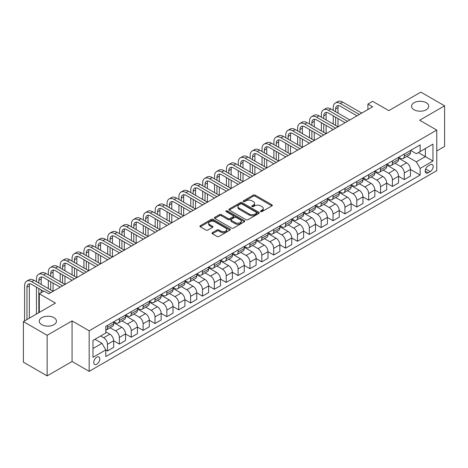 <?xml version="1.0" encoding="UTF-8"?>
<svg xmlns="http://www.w3.org/2000/svg" width="468" height="468" viewBox="0 0 468 468"><rect width="100%" height="100%" fill="white"/><g stroke="black" fill="none" stroke-linecap="round" stroke-linejoin="round"><path stroke-width="0.7" d="M260.711 211.589A0.924 0.532 0 0 0 262.021 211.589L271.926 205.873A1.316 0.76 0 0 0 272.312 205.335A1.316 0.76 0 0 0 271.926 204.797L255.142 195.109A1.316 0.76 0 0 0 253.282 195.109L243.378 200.825A0.924 0.532 0 0 0 243.103 201.205A0.924 0.532 0 0 0 243.378 201.579A0.924 0.532 0 0 0 244.682 201.579L245.963 200.836A4.218 2.434 0 0 1 251.93 200.836L253.328 201.644A4.218 2.434 0 0 1 254.563 203.369A4.218 2.434 0 0 1 253.328 205.089L252.041 205.832A0.924 0.532 0 0 0 251.772 206.207A0.924 0.532 0 0 0 252.041 206.587A0.924 0.532 0 0 0 253.352 206.587L254.633 205.844A4.218 2.434 0 0 1 260.6 205.844L261.998 206.651A4.218 2.434 0 0 1 263.232 208.371A4.218 2.434 0 0 1 261.998 210.097L260.711 210.834A0.924 0.532 0 0 0 260.442 211.214A0.924 0.532 0 0 0 260.711 211.589L260.711 210.834M53.931 317.673A8.594 4.961 0 0 0 44.565 316.596A8.594 4.961 0 0 0 39.259 321.183A8.594 4.961 0 0 0 41.775 324.693A8.594 4.961 0 0 0 51.147 325.769A8.594 4.961 0 0 0 56.452 321.183A8.594 4.961 0 0 0 53.931 317.673M426.225 102.732A8.594 4.961 0 0 0 416.853 101.655A8.594 4.961 0 0 0 411.547 106.242A8.594 4.961 0 0 0 414.069 109.752A8.594 4.961 0 0 0 423.435 110.828A8.594 4.961 0 0 0 428.741 106.242A8.594 4.961 0 0 0 426.225 102.732M96.765 364.227A4.3 2.48 120 0 0 99.573 360.436A4.3 2.48 120 0 0 98.912 356.996A4.3 2.48 120 0 0 96.765 357.207A4.3 2.48 120 0 0 93.957 360.992A4.3 2.48 120 0 0 94.618 364.437A4.3 2.48 120 0 0 96.765 364.227M212.355 232.672A1.316 0.76 0 0 0 211.969 233.21A1.316 0.76 0 0 0 212.355 233.748L217.064 236.469A1.316 0.76 0 0 0 218.925 236.469L229.928 230.116A1.316 0.76 0 0 0 230.314 229.577A1.316 0.76 0 0 0 229.928 229.039L213.145 219.352A1.316 0.76 0 0 0 211.284 219.352L200.281 225.705A1.316 0.76 0 0 0 199.894 226.243A1.316 0.76 0 0 0 200.281 226.781L205.967 230.063A1.316 0.76 0 0 0 207.833 230.063L212.542 227.343A1.316 0.76 0 0 0 212.928 226.804A1.316 0.76 0 0 0 212.542 226.266L209.722 224.64A3.528 2.036 0 0 1 208.687 223.201A3.528 2.036 0 0 1 210.863 221.323A3.528 2.036 0 0 1 214.707 221.762L225.757 228.138A3.528 2.036 0 0 1 226.787 229.577A3.528 2.036 0 0 1 224.611 231.461A3.528 2.036 0 0 1 220.767 231.016L218.925 229.958A1.316 0.76 0 0 0 217.064 229.958L212.355 232.672L212.355 233.748M436.767 150.93L444.6 146.408L444.6 105.832L420.855 92.126L388.803 110.629L372.657 101.31L367.912 104.048L372.657 106.792L48.807 293.764L44.056 291.026L39.306 293.764L39.306 312.408M47.145 335.299L47.145 375.874L72.072 361.483L72.072 320.908L47.145 335.299L23.4 321.592L55.452 303.089L39.306 293.764M72.072 320.908L89.166 330.777L436.767 130.092L436.767 170.668L89.166 371.352L89.166 330.777M444.6 105.832L419.667 120.223L436.767 130.092M246.057 219.732A1.316 0.76 0 0 0 247.917 219.732L258.921 213.379A1.316 0.76 0 0 0 259.307 212.841A1.316 0.76 0 0 0 258.921 212.302L242.137 202.615A1.316 0.76 0 0 0 240.277 202.615L229.273 208.968A1.316 0.76 0 0 0 228.887 209.506A1.316 0.76 0 0 0 229.273 210.044L246.057 219.732M226.43 211.788A0.924 0.532 0 0 1 227.366 211.922L244.407 221.756L233.421 228.097A1.316 0.76 0 0 1 231.561 228.097L214.777 218.41L219.486 215.713L219.486 214.619L214.777 217.333A1.316 0.76 0 0 0 214.391 217.872A1.316 0.76 0 0 0 214.777 218.41L214.777 217.333M219.486 215.713A1.316 0.76 0 0 1 221.352 215.713L221.352 214.619A1.316 0.76 0 0 0 219.486 214.619M221.352 214.619L228.156 218.544A1.316 0.76 0 0 0 230.022 218.544L233.146 216.742A1.316 0.76 0 0 0 233.532 216.204A1.316 0.76 0 0 0 233.146 215.666L226.062 211.577A0.924 0.532 0 0 1 225.787 211.197A0.924 0.532 0 0 1 226.36 210.705A0.924 0.532 0 0 1 227.366 210.822L244.425 220.674A1.316 0.76 0 0 1 244.811 221.212A1.316 0.76 0 0 1 244.425 221.75L244.425 220.674M47.145 375.874L23.4 362.168L23.4 321.592M430.209 164.8L428.121 166.011A4.165 2.404 120 0 0 425.4 169.679A4.165 2.404 120 0 0 426.038 173.014A4.165 2.404 120 0 0 428.121 172.809L430.209 171.604A4.165 2.404 120 0 0 432.929 167.93A4.165 2.404 120 0 0 432.292 164.596A4.165 2.404 120 0 0 430.209 164.8M410.6 150.409L416.344 153.726L420.147 151.533L420.147 144.899L105.786 326.389L105.786 333.023L92.968 340.429L92.968 357.318L105.786 349.912L105.786 356.546L420.147 175.055L420.147 168.421L416.344 161.84L406.903 156.388M420.147 151.533L432.964 144.132L432.964 161.021L420.147 168.421M72.072 361.483L89.166 371.352M367.912 104.048L367.912 109.53M418.339 152.574L425.371 156.634L425.371 148.52L432.964 144.132M416.344 161.84L425.371 156.634L432.964 161.021M92.968 348.543L101.989 343.336L94.963 339.277M105.786 349.97L107.5 350.953L107.5 344.319A5.37 3.1 -120 0 0 103.697 337.744L100.661 335.989M107.5 350.953L113.671 347.391L113.671 340.757A5.37 3.1 -120 0 0 109.875 334.175L105.786 331.818M113.671 340.809L119.369 344.103L119.369 337.469A5.37 3.1 -120 0 0 115.573 330.888L110.115 327.74M119.369 344.103L125.541 340.54L125.541 333.9A5.37 3.1 -120 0 0 121.744 327.325L113.671 322.663M125.541 333.959L131.239 337.247L131.239 330.613A5.37 3.1 -120 0 0 127.442 324.031L121.99 320.884M131.239 337.247L137.416 333.684L137.416 327.05A5.37 3.1 -120 0 0 133.614 320.469L125.541 315.806M137.416 327.103L143.114 330.396L143.114 323.757A5.37 3.1 -120 0 0 139.312 317.181L133.86 314.028M143.114 330.396L149.286 326.828L149.286 320.194A5.37 3.1 -120 0 0 145.484 313.613L137.416 308.956M149.286 320.252L154.984 323.54L154.984 316.906A5.37 3.1 -120 0 0 151.187 310.325L145.729 307.178M154.984 323.54L161.156 319.977L161.156 313.344A5.37 3.1 -120 0 0 157.359 306.762L149.286 302.1M161.156 313.396L166.854 316.684L166.854 310.05A5.37 3.1 -120 0 0 163.057 303.469L157.599 300.321M166.854 316.684L173.025 313.121L173.025 306.487A5.37 3.1 -120 0 0 169.229 299.906L161.156 295.249M173.025 306.54L178.729 309.834L178.729 303.2A5.37 3.1 -120 0 0 174.927 296.618L169.474 293.471M178.729 309.834L184.901 306.271L184.901 299.631A5.37 3.1 -120 0 0 181.098 293.056L173.025 288.393M184.901 299.69L190.599 302.977L190.599 296.343A5.37 3.1 -120 0 0 186.796 289.762L181.344 286.615M190.599 302.977L196.771 299.415L196.771 292.781A5.37 3.1 -120 0 0 192.974 286.2L184.901 281.537M196.771 292.833L202.469 296.127L202.469 289.487A5.37 3.1 -120 0 0 198.672 282.912L193.214 279.759M202.469 296.127L208.64 292.558L208.64 285.925A5.37 3.1 -120 0 0 204.844 279.343L196.771 274.687M208.64 285.983L214.338 289.271L214.338 282.637A5.37 3.1 -120 0 0 210.541 276.056L205.089 272.908M214.338 289.271L220.516 285.708L220.516 279.074A5.37 3.1 -120 0 0 216.713 272.493L208.64 267.831M220.516 279.127L226.214 282.415L226.214 275.781A5.37 3.1 -120 0 0 222.411 269.199L216.959 266.052M226.214 282.415L232.385 278.852L232.385 272.218A5.37 3.1 -120 0 0 228.589 265.637L220.516 260.974M232.385 272.271L238.083 275.564L238.083 268.93A5.37 3.1 -120 0 0 234.287 262.349L228.829 259.196M238.083 275.564L244.255 271.996L244.255 265.362A5.37 3.1 -120 0 0 240.458 258.786L232.385 254.124M244.255 265.42L249.953 268.708L249.953 262.074A5.37 3.1 -120 0 0 246.156 255.493L240.704 252.346M249.953 268.708L256.131 265.145L256.131 258.511A5.37 3.1 -120 0 0 252.328 251.93L244.255 247.268M256.131 258.564L261.828 261.852L261.828 255.218A5.37 3.1 -120 0 0 258.026 248.643L252.574 245.489M261.828 261.852L268 258.289L268 251.655A5.37 3.1 -120 0 0 264.204 245.074L256.131 240.417M268 251.708L273.698 255.001L273.698 248.368A5.37 3.1 -120 0 0 269.901 241.786L264.443 238.639M273.698 255.001L279.87 251.439L279.87 244.799A5.37 3.1 -120 0 0 276.073 238.224L268 233.561M279.87 244.858L285.568 248.145L285.568 241.511A5.37 3.1 -120 0 0 281.771 234.93L276.319 231.783M285.568 248.145L291.745 244.583L291.745 237.949A5.37 3.1 -120 0 0 287.943 231.367L279.87 226.705M291.745 238.001L297.443 241.295L297.443 234.655A5.37 3.1 -120 0 0 293.641 228.08L288.189 224.927M297.443 241.295L303.615 237.726L303.615 231.093A5.37 3.1 -120 0 0 299.818 224.511L291.745 219.855M303.615 231.151L309.313 234.439L309.313 227.805A5.37 3.1 -120 0 0 305.516 221.224L300.058 218.076M309.313 234.439L315.485 230.876L315.485 224.242A5.37 3.1 -120 0 0 311.688 217.661L303.615 212.999M315.485 224.295L321.183 227.583L321.183 220.949A5.37 3.1 -120 0 0 317.386 214.373L311.928 211.22M321.183 227.583L327.36 224.02L327.36 217.386A5.37 3.1 -120 0 0 323.558 210.805L315.485 206.148M327.36 217.439L333.058 220.732L333.058 214.098A5.37 3.1 -120 0 0 329.256 207.517L323.803 204.37M333.058 220.732L339.23 217.17L339.23 210.53A5.37 3.1 -120 0 0 335.427 203.954L327.36 199.292M339.23 210.588L344.928 213.876L344.928 207.242A5.37 3.1 -120 0 0 341.131 200.661L335.673 197.514M344.928 213.876L351.099 210.313L351.099 203.679A5.37 3.1 -120 0 0 347.303 197.098L339.23 192.436M351.099 203.732L356.797 207.026L356.797 200.386A5.37 3.1 -120 0 0 353.001 193.81L347.543 190.657M356.797 207.026L362.969 203.457L362.969 196.823A5.37 3.1 -120 0 0 359.172 190.242L351.099 185.585M362.969 196.882L368.673 200.169L368.673 193.536A5.37 3.1 -120 0 0 364.87 186.954L359.418 183.807M368.673 200.169L374.845 196.607L374.845 189.973A5.37 3.1 -120 0 0 371.042 183.392L362.969 178.729M374.845 190.026L380.542 193.313L380.542 186.679A5.37 3.1 -120 0 0 376.74 180.098L371.288 176.951M380.542 193.313L386.714 189.751L386.714 183.117A5.37 3.1 -120 0 0 382.918 176.535L374.845 171.879M386.714 183.169L392.412 186.463L392.412 179.829A5.37 3.1 -120 0 0 388.615 173.248L383.157 170.1M392.412 186.463L398.584 182.894L398.584 176.261A5.37 3.1 -120 0 0 394.787 169.685L386.714 165.023M398.584 176.319L404.282 179.607L404.282 172.973A5.37 3.1 -120 0 0 400.485 166.392L395.033 163.244M404.282 179.607L410.459 176.044L410.459 169.41A5.37 3.1 -120 0 0 406.657 162.829L398.584 158.166M398.73 157.266L400.485 158.278A5.37 3.1 -120 0 0 403.17 158.541A5.37 3.1 -120 0 0 404.282 156.084L404.282 154.054M386.855 164.116L388.615 165.134A5.37 3.1 -120 0 0 391.301 165.397A5.37 3.1 -120 0 0 392.412 162.94L392.412 160.91M374.985 170.972L376.74 171.984A5.37 3.1 -120 0 0 379.431 172.253A5.37 3.1 -120 0 0 380.542 169.79L380.542 167.76M363.115 177.822L364.87 178.84A5.37 3.1 -120 0 0 367.555 179.104A5.37 3.1 -120 0 0 368.673 176.647L368.673 174.617M351.24 184.679L353.001 185.691A5.37 3.1 -120 0 0 355.686 185.96A5.37 3.1 -120 0 0 356.797 183.503L356.797 181.473M339.37 191.535L341.131 192.547A5.37 3.1 -120 0 0 343.816 192.816A5.37 3.1 -120 0 0 344.928 190.353L344.928 188.323M327.501 198.385L329.256 199.403A5.37 3.1 -120 0 0 331.941 199.666A5.37 3.1 -120 0 0 333.058 197.209L333.058 195.179M315.631 205.241L317.386 206.253A5.37 3.1 -120 0 0 320.071 206.523A5.37 3.1 -120 0 0 321.183 204.06L321.183 202.036M303.755 212.098L305.516 213.11A5.37 3.1 -120 0 0 308.201 213.373A5.37 3.1 -120 0 0 309.313 210.916L309.313 208.886M291.886 218.948L293.641 219.966A5.37 3.1 -120 0 0 296.326 220.229A5.37 3.1 -120 0 0 297.443 217.772L297.443 215.742M280.016 225.804L281.771 226.816A5.37 3.1 -120 0 0 284.456 227.085A5.37 3.1 -120 0 0 285.568 224.622L285.568 222.592M268.141 232.654L269.901 233.672A5.37 3.1 -120 0 0 272.587 233.936A5.37 3.1 -120 0 0 273.698 231.479L273.698 229.449M256.271 239.511L258.026 240.523A5.37 3.1 -120 0 0 260.717 240.792A5.37 3.1 -120 0 0 261.828 238.329L261.828 236.305M244.401 246.367L246.156 247.379A5.37 3.1 -120 0 0 248.841 247.642A5.37 3.1 -120 0 0 249.953 245.185L249.953 243.155M232.526 253.217L234.287 254.235A5.37 3.1 -120 0 0 236.972 254.498A5.37 3.1 -120 0 0 238.083 252.041L238.083 250.011M220.656 260.073L222.411 261.085A5.37 3.1 -120 0 0 225.102 261.355A5.37 3.1 -120 0 0 226.214 258.892L226.214 256.862M208.786 266.924L210.541 267.942A5.37 3.1 -120 0 0 213.227 268.205A5.37 3.1 -120 0 0 214.338 265.748L214.338 263.718M196.911 273.78L198.672 274.792A5.37 3.1 -120 0 0 201.357 275.061A5.37 3.1 -120 0 0 202.469 272.604L202.469 270.574M185.041 280.636L186.796 281.648A5.37 3.1 -120 0 0 189.487 281.917A5.37 3.1 -120 0 0 190.599 279.454L190.599 277.425M173.172 287.487L174.927 288.504A5.37 3.1 -120 0 0 177.612 288.768A5.37 3.1 -120 0 0 178.729 286.311L178.729 284.281M161.296 294.343L163.057 295.355A5.37 3.1 -120 0 0 165.742 295.624A5.37 3.1 -120 0 0 166.854 293.161L166.854 291.137M149.427 301.193L151.187 302.211A5.37 3.1 -120 0 0 153.873 302.474A5.37 3.1 -120 0 0 154.984 300.017L154.984 297.987M137.557 308.049L139.312 309.061A5.37 3.1 -120 0 0 141.997 309.33A5.37 3.1 -120 0 0 143.114 306.873L143.114 304.844M125.687 314.905L127.442 315.918A5.37 3.1 -120 0 0 130.127 316.187A5.37 3.1 -120 0 0 131.239 313.724L131.239 311.694M113.812 321.756L115.573 322.774A5.37 3.1 -120 0 0 118.258 323.037A5.37 3.1 -120 0 0 119.369 320.58L119.369 318.55M410.459 169.463L420.147 175.055M403.17 158.541L409.342 154.978A5.37 3.1 -120 0 0 410.459 152.521L410.459 150.491M391.301 165.397L397.472 161.834A5.37 3.1 -120 0 0 398.584 159.372L398.584 157.347M379.431 172.253L385.603 168.685A5.37 3.1 -120 0 0 386.714 166.228L386.714 164.198M367.555 179.104L373.733 175.541A5.37 3.1 -120 0 0 374.845 173.084L374.845 171.054M355.686 185.96L361.858 182.397A5.37 3.1 -120 0 0 362.969 179.934L362.969 177.904M343.816 192.816L349.988 189.248A5.37 3.1 -120 0 0 351.099 186.791L351.099 184.761M331.941 199.666L338.118 196.104A5.37 3.1 -120 0 0 339.23 193.647L339.23 191.617M320.071 206.523L326.243 202.96A5.37 3.1 -120 0 0 327.36 200.497L327.36 198.467M308.201 213.373L314.373 209.81A5.37 3.1 -120 0 0 315.485 207.353L315.485 205.323M296.326 220.229L302.503 216.666A5.37 3.1 -120 0 0 303.615 214.204L303.615 212.179M284.456 227.085L290.628 223.517A5.37 3.1 -120 0 0 291.745 221.06L291.745 219.03M272.587 233.936L278.758 230.373A5.37 3.1 -120 0 0 279.87 227.916L279.87 225.886M260.717 240.792L266.889 237.229A5.37 3.1 -120 0 0 268 234.766L268 232.736M248.841 247.642L255.013 244.08A5.37 3.1 -120 0 0 256.131 241.623L256.131 239.593M236.972 254.498L243.144 250.936A5.37 3.1 -120 0 0 244.255 248.473L244.255 246.449M225.102 261.355L231.274 257.786A5.37 3.1 -120 0 0 232.385 255.329L232.385 253.299M213.227 268.205L219.398 264.642A5.37 3.1 -120 0 0 220.516 262.185L220.516 260.155M201.357 275.061L207.529 271.498A5.37 3.1 -120 0 0 208.64 269.036L208.64 267.006M189.487 281.917L195.659 278.349A5.37 3.1 -120 0 0 196.771 275.892L196.771 273.862M177.612 288.768L183.789 285.205A5.37 3.1 -120 0 0 184.901 282.742L184.901 280.718M165.742 295.624L171.914 292.061A5.37 3.1 -120 0 0 173.025 289.598L173.025 287.568M153.873 302.474L160.044 298.912A5.37 3.1 -120 0 0 161.156 296.455L161.156 294.425M141.997 309.33L148.175 305.768A5.37 3.1 -120 0 0 149.286 303.305L149.286 301.281M130.127 316.187L136.299 312.618A5.37 3.1 -120 0 0 137.416 310.161L137.416 308.131M118.258 323.037L124.429 319.474A5.37 3.1 -120 0 0 125.541 317.017L125.541 314.987M105.786 330.11A5.37 3.1 -120 0 0 106.382 329.893L112.56 326.331A5.37 3.1 -120 0 0 113.671 323.868L113.671 321.838M106.382 329.893A5.37 3.1 -120 0 0 107.5 327.43L107.5 325.406M101.989 343.336L105.786 349.912M261.08 211.717L261.998 211.191A4.218 2.434 0 0 0 263.232 209.471L263.232 208.371M254.563 203.369L254.563 204.463A4.218 2.434 0 0 1 253.328 206.189L252.416 206.716M271.908 205.879L255.142 196.203A1.316 0.76 0 0 0 253.282 196.203L243.746 201.708M258.903 213.39L242.137 203.709A1.316 0.76 0 0 0 240.277 203.709L229.291 210.05M256.587 213.215A0.924 0.532 0 0 0 256.862 212.841A0.924 0.532 0 0 0 256.587 212.466L241.862 203.96A0.924 0.532 0 0 0 240.552 203.96L239.201 204.738A4.218 2.434 0 0 0 237.966 206.464A4.218 2.434 0 0 0 239.201 208.184L249.268 213.999A4.218 2.434 0 0 0 255.236 213.999L256.587 213.215L256.587 214.315A0.924 0.532 0 0 0 256.862 213.94L256.862 212.841M237.966 206.464L237.966 207.558A4.218 2.434 0 0 0 239.201 209.284L239.201 208.184M256.587 214.315L255.236 215.093A4.218 2.434 0 0 1 249.268 215.093L239.201 209.284M221.352 215.713L228.156 219.644A1.316 0.76 0 0 0 230.022 219.644L233.146 217.842A1.316 0.76 0 0 0 233.532 217.304L233.532 216.204M235.217 222.622A3.528 2.036 0 0 0 239.06 223.066A3.528 2.036 0 0 0 241.236 221.183A3.528 2.036 0 0 0 240.207 219.744L236.311 217.497A1.316 0.76 0 0 0 234.45 217.497L231.327 219.299A1.316 0.76 0 0 0 230.94 219.837A1.316 0.76 0 0 0 231.327 220.375L235.217 222.622L235.217 223.722A3.528 2.036 0 0 0 239.06 224.16A3.528 2.036 0 0 0 241.236 222.282L241.236 221.183M230.94 219.837L230.94 220.937A1.316 0.76 0 0 0 231.327 221.475L231.327 220.375M235.217 223.722L231.327 221.475M226.787 229.577L226.787 230.677A3.528 2.036 0 0 1 224.611 232.555A3.528 2.036 0 0 1 220.767 232.116L218.925 231.052A1.316 0.76 0 0 0 217.064 231.052L212.373 233.76M208.687 223.201L208.687 224.301A3.528 2.036 0 0 0 209.722 225.74L209.722 224.64M212.525 227.354L209.722 225.74M229.911 230.127L213.145 220.451A1.316 0.76 0 0 0 211.284 220.451L200.298 226.793M333.245 110.354L333.245 107.611A10.074 5.815 60 0 1 335.334 103.001L337.709 101.632A10.074 5.815 60 0 1 342.746 102.129L361.735 113.098M335.334 103.001A10.074 5.815 60 0 1 340.371 103.498L359.365 114.467M356.99 115.836L340.371 106.242A6.716 3.879 -120 0 0 337.013 105.908A6.716 3.879 -120 0 0 335.62 108.986L335.62 111.723M338.417 105.598A6.716 3.879 -120 0 0 337.995 107.611L337.995 113.098M335.62 117.211L335.62 125.436M337.995 118.579L337.995 126.805L319 115.836L316.625 117.211L335.62 128.173M333.245 124.061L333.245 115.836M321.376 117.211L321.376 114.467A10.074 5.815 60 0 1 323.458 109.857L325.833 108.482A10.074 5.815 60 0 1 330.87 108.986L349.865 119.948M323.458 109.857A10.074 5.815 60 0 1 328.495 110.354L347.49 121.323M345.115 122.692L328.495 113.098A6.716 3.879 -120 0 0 325.137 112.765A6.716 3.879 -120 0 0 323.751 115.836L323.751 118.579M326.541 112.455A6.716 3.879 -120 0 0 326.12 114.467L326.12 119.948M323.751 124.061L323.751 132.286M326.12 125.436L326.12 133.661L307.131 122.692L304.756 124.061L323.751 135.03M321.376 130.917L321.376 122.692M333.245 129.548L316.625 119.948A6.716 3.879 -120 0 0 313.267 119.615A6.716 3.879 -120 0 0 311.875 122.692L311.875 125.436M314.671 119.311A6.716 3.879 -120 0 0 314.25 121.323L314.25 126.805M311.875 130.917L311.875 139.142M314.25 132.286L314.25 140.511L295.255 129.548L292.88 130.917L311.875 141.88M309.5 137.773L309.5 129.548M309.5 124.061L309.5 121.323A10.074 5.815 60 0 1 311.589 116.707A10.074 5.815 60 0 1 316.625 117.211M311.589 116.707L313.964 115.339A10.074 5.815 60 0 1 319 115.836M321.376 136.399L304.756 126.805A6.716 3.879 -120 0 0 301.398 126.471A6.716 3.879 -120 0 0 300.006 129.548L300.006 132.286M302.802 126.161A6.716 3.879 -120 0 0 302.381 128.173L302.381 133.661M300.006 137.773L300.006 145.993M302.381 139.142L302.381 147.367L283.386 136.399L281.011 137.773L300.006 148.736M297.63 144.624L297.63 136.399M297.63 130.917L297.63 128.173A10.074 5.815 60 0 1 299.719 123.564A10.074 5.815 60 0 1 304.756 124.061M299.719 123.564L302.094 122.195A10.074 5.815 60 0 1 307.131 122.692M309.5 143.255L292.88 133.661A6.716 3.879 -120 0 0 289.522 133.327A6.716 3.879 -120 0 0 288.136 136.399L288.136 139.142M290.926 133.017A6.716 3.879 -120 0 0 290.511 135.03L290.511 140.511M288.136 144.624L288.136 152.849M290.511 145.993L290.511 154.218L271.516 143.255L269.141 144.624L288.136 155.592M285.761 151.48L285.761 143.255M285.761 137.773L285.761 135.03A10.074 5.815 60 0 1 287.843 130.42A10.074 5.815 60 0 1 292.88 130.917M287.843 130.42L290.219 129.045A10.074 5.815 60 0 1 295.255 129.548M297.63 150.105L281.011 140.511A6.716 3.879 -120 0 0 277.653 140.178A6.716 3.879 -120 0 0 276.26 143.255L276.26 145.993M279.057 139.868A6.716 3.879 -120 0 0 278.635 141.886L278.635 147.367M276.26 151.48L276.26 159.705M278.635 152.849L278.635 161.074L259.641 150.105L257.265 151.48L276.26 162.443M273.885 158.33L273.885 150.105M273.885 144.624L273.885 141.886A10.074 5.815 60 0 1 275.974 137.27A10.074 5.815 60 0 1 281.011 137.773M275.974 137.27L278.349 135.901A10.074 5.815 60 0 1 283.386 136.399M285.761 156.961L269.141 147.367A6.716 3.879 -120 0 0 265.783 147.034A6.716 3.879 -120 0 0 264.391 150.105L264.391 152.849M267.187 146.724A6.716 3.879 -120 0 0 266.766 148.736L266.766 154.218M264.391 158.33L264.391 166.555M266.766 159.705L266.766 167.93L247.771 156.961L245.396 158.33L264.391 169.299M262.016 165.186L262.016 156.961M262.016 151.48L262.016 148.736A10.074 5.815 60 0 1 264.104 144.126A10.074 5.815 60 0 1 269.141 144.624M264.104 144.126L266.479 142.758A10.074 5.815 60 0 1 271.516 143.255M273.885 163.818L257.265 154.218A6.716 3.879 -120 0 0 253.908 153.89A6.716 3.879 -120 0 0 252.521 156.961L252.521 159.705M255.312 153.58A6.716 3.879 -120 0 0 254.896 155.592L254.896 161.074M252.521 165.186L252.521 173.412M254.896 166.555L254.896 174.78L235.901 163.818L233.526 165.186L252.521 176.155M250.146 172.043L250.146 163.818M250.146 158.33L250.146 155.592A10.074 5.815 60 0 1 252.229 150.977A10.074 5.815 60 0 1 257.265 151.48M252.229 150.977L254.604 149.608A10.074 5.815 60 0 1 259.641 150.105M262.016 170.668L245.396 161.074A6.716 3.879 -120 0 0 242.038 160.74A6.716 3.879 -120 0 0 240.646 163.818L240.646 166.555M243.442 160.43A6.716 3.879 -120 0 0 243.021 162.443L243.021 167.93M240.646 172.043L240.646 180.268M243.021 173.412L243.021 181.637L224.026 170.668L221.656 172.043L240.646 183.006M238.276 178.893L238.276 170.668M238.276 165.186L238.276 162.443A10.074 5.815 60 0 1 240.359 157.833A10.074 5.815 60 0 1 245.396 158.33M240.359 157.833L242.734 156.464A10.074 5.815 60 0 1 247.771 156.961M250.146 177.524L233.526 167.93A6.716 3.879 -120 0 0 230.168 167.597A6.716 3.879 -120 0 0 228.776 170.668L228.776 173.412M231.572 167.287A6.716 3.879 -120 0 0 231.151 169.299L231.151 174.78M228.776 178.893L228.776 187.118M231.151 180.268L231.151 188.487L212.156 177.524L209.781 178.893L228.776 189.862M226.401 185.749L226.401 177.524M226.401 172.043L226.401 169.299A10.074 5.815 60 0 1 228.489 164.689A10.074 5.815 60 0 1 233.526 165.186M228.489 164.689L230.864 163.314A10.074 5.815 60 0 1 235.901 163.818M238.276 184.374L221.656 174.78A6.716 3.879 -120 0 0 218.299 174.447A6.716 3.879 -120 0 0 216.906 177.524L216.906 180.268M219.703 174.137A6.716 3.879 -120 0 0 219.281 176.155L219.281 181.637M216.906 185.749L216.906 193.974M219.281 187.118L219.281 195.343L200.286 184.374L197.911 185.749L216.906 196.712M214.531 192.6L214.531 184.374M214.531 178.893L214.531 176.155A10.074 5.815 60 0 1 216.62 171.54A10.074 5.815 60 0 1 221.656 172.043M216.62 171.54L218.989 170.171A10.074 5.815 60 0 1 224.026 170.668M226.401 191.231L209.781 181.637A6.716 3.879 -120 0 0 206.423 181.303A6.716 3.879 -120 0 0 205.031 184.38L205.031 187.118M207.827 180.993A6.716 3.879 -120 0 0 207.406 183.006L207.406 188.487M205.031 192.6L205.031 200.825M207.406 193.974L207.406 202.199L188.411 191.231L186.042 192.6L205.031 203.568M202.662 199.456L202.662 191.231M202.662 185.749L202.662 183.006A10.074 5.815 60 0 1 204.744 178.396A10.074 5.815 60 0 1 209.781 178.893M204.744 178.396L207.119 177.027A10.074 5.815 60 0 1 212.156 177.524M214.531 198.087L197.911 188.487A6.716 3.879 -120 0 0 194.553 188.159A6.716 3.879 -120 0 0 193.161 191.231L193.161 193.974M195.957 187.849A6.716 3.879 -120 0 0 195.536 189.862L195.536 195.343M193.161 199.456L193.161 207.681M195.536 200.825L195.536 209.05L176.541 198.087L174.166 199.456L193.161 210.424M190.786 206.312L190.786 198.087M190.786 192.6L190.786 189.862A10.074 5.815 60 0 1 192.874 185.252A10.074 5.815 60 0 1 197.911 185.749M192.874 185.252L195.25 183.877A10.074 5.815 60 0 1 200.286 184.374M202.662 204.937L186.042 195.343A6.716 3.879 -120 0 0 182.684 195.01A6.716 3.879 -120 0 0 181.291 198.087L181.291 200.825M184.088 194.7A6.716 3.879 -120 0 0 183.667 196.712L183.667 202.199M181.291 206.312L181.291 214.537M183.667 207.681L183.667 215.906L164.672 204.937L162.297 206.312L181.291 217.275M178.916 213.162L178.916 204.937M178.916 199.456L178.916 196.712A10.074 5.815 60 0 1 181.005 192.102A10.074 5.815 60 0 1 186.042 192.6M181.005 192.102L183.374 190.733A10.074 5.815 60 0 1 188.411 191.231M190.786 211.793L174.166 202.199A6.716 3.879 -120 0 0 170.808 201.866A6.716 3.879 -120 0 0 169.422 204.937L169.422 207.681M172.212 201.556A6.716 3.879 -120 0 0 171.791 203.568L171.791 209.05M169.422 213.162L169.422 221.387M171.791 214.537L171.791 222.762L152.802 211.793L150.427 213.162L169.422 224.131M167.047 220.018L167.047 211.793M167.047 206.312L167.047 203.568A10.074 5.815 60 0 1 169.129 198.959A10.074 5.815 60 0 1 174.166 199.456M169.129 198.959L171.504 197.584A10.074 5.815 60 0 1 176.541 198.087M178.916 218.65L162.297 209.05A6.716 3.879 -120 0 0 158.939 208.716A6.716 3.879 -120 0 0 157.546 211.793L157.546 214.537M160.343 208.406A6.716 3.879 -120 0 0 159.921 210.424L159.921 215.906M157.546 220.018L157.546 228.244M159.921 221.387L159.921 229.612L140.927 218.65L138.551 220.018L157.546 230.981M155.171 226.869L155.171 218.65M155.171 213.162L155.171 210.424A10.074 5.815 60 0 1 157.26 205.809A10.074 5.815 60 0 1 162.297 206.312M157.26 205.809L159.635 204.44A10.074 5.815 60 0 1 164.672 204.937M167.047 225.5L150.427 215.906A6.716 3.879 -120 0 0 147.069 215.572A6.716 3.879 -120 0 0 145.677 218.65L145.677 221.387M148.473 215.262A6.716 3.879 -120 0 0 148.052 217.275L148.052 222.762M145.677 226.869L145.677 235.094M148.052 228.244L148.052 236.469L129.057 225.5L126.682 226.869L145.677 237.838M143.302 233.725L143.302 225.5M143.302 220.018L143.302 217.275A10.074 5.815 60 0 1 145.39 212.665A10.074 5.815 60 0 1 150.427 213.162M145.39 212.665L147.765 211.296A10.074 5.815 60 0 1 152.802 211.793M155.171 232.356L138.551 222.762A6.716 3.879 -120 0 0 135.194 222.429A6.716 3.879 -120 0 0 133.807 225.5L133.807 228.244M136.597 222.119A6.716 3.879 -120 0 0 136.176 224.131L136.176 229.612M133.807 233.725L133.807 241.95M136.176 235.094L136.176 243.319L117.187 232.356L114.812 233.725L133.807 244.694M131.432 240.581L131.432 232.356M131.432 226.869L131.432 224.131A10.074 5.815 60 0 1 133.515 219.521A10.074 5.815 60 0 1 138.551 220.018M133.515 219.521L135.89 218.146A10.074 5.815 60 0 1 140.927 218.65M143.302 239.206L126.682 229.612A6.716 3.879 -120 0 0 123.324 229.279A6.716 3.879 -120 0 0 121.932 232.356L121.932 235.094M124.728 228.969A6.716 3.879 -120 0 0 124.307 230.981L124.307 236.469M121.932 240.581L121.932 248.806M124.307 241.95L124.307 250.175L105.312 239.206L102.937 240.581L121.932 251.544M119.556 247.432L119.556 239.206M119.556 233.725L119.556 230.981A10.074 5.815 60 0 1 121.645 226.372A10.074 5.815 60 0 1 126.682 226.869M121.645 226.372L124.02 225.003A10.074 5.815 60 0 1 129.057 225.5M131.432 246.063L114.812 236.469A6.716 3.879 -120 0 0 111.454 236.135A6.716 3.879 -120 0 0 110.062 239.206L110.062 241.95M112.858 235.825A6.716 3.879 -120 0 0 112.437 237.838L112.437 243.319M110.062 247.432L110.062 255.657M112.437 248.806L112.437 257.031L93.442 246.063L91.067 247.432L110.062 258.4M107.687 254.288L107.687 246.063M107.687 240.581L107.687 237.838A10.074 5.815 60 0 1 109.775 233.228A10.074 5.815 60 0 1 114.812 233.725M109.775 233.228L112.15 231.853A10.074 5.815 60 0 1 117.187 232.356M119.556 252.919L102.937 243.319A6.716 3.879 -120 0 0 99.579 242.991A6.716 3.879 -120 0 0 98.192 246.063L98.192 248.806M100.983 242.681A6.716 3.879 -120 0 0 100.567 244.694L100.567 250.175M98.192 254.288L98.192 262.513M100.567 255.657L100.567 263.882L81.572 252.919L79.197 254.288L98.192 265.257M95.817 261.144L95.817 252.919M95.817 247.432L95.817 244.694A10.074 5.815 60 0 1 97.9 240.078A10.074 5.815 60 0 1 102.937 240.581M97.9 240.078L100.275 238.709A10.074 5.815 60 0 1 105.312 239.206M107.687 259.769L91.067 250.175A6.716 3.879 -120 0 0 87.709 249.842A6.716 3.879 -120 0 0 86.317 252.919L86.317 255.657M89.113 249.532A6.716 3.879 -120 0 0 88.692 251.544L88.692 257.031M86.317 261.144L86.317 269.363M88.692 262.513L88.692 270.738L69.697 259.769L67.322 261.144L86.317 272.107M83.942 267.994L83.942 259.769M83.942 254.288L83.942 251.544A10.074 5.815 60 0 1 86.03 246.934A10.074 5.815 60 0 1 91.067 247.432M86.03 246.934L88.405 245.565A10.074 5.815 60 0 1 93.442 246.063M95.817 266.625L79.197 257.031A6.716 3.879 -120 0 0 75.839 256.698A6.716 3.879 -120 0 0 74.447 259.769L74.447 262.513M77.243 256.388A6.716 3.879 -120 0 0 76.822 258.4L76.822 263.882M74.447 267.994L74.447 276.219M76.822 269.363L76.822 277.588L57.827 266.625L55.452 267.994L74.447 278.963M72.072 274.851L72.072 266.625M72.072 261.144L72.072 258.4A10.074 5.815 60 0 1 74.16 253.791A10.074 5.815 60 0 1 79.197 254.288M74.16 253.791L76.536 252.416A10.074 5.815 60 0 1 81.572 252.919M83.942 273.476L67.322 263.882A6.716 3.879 -120 0 0 63.964 263.548A6.716 3.879 -120 0 0 62.577 266.625L62.577 269.363M65.368 263.238A6.716 3.879 -120 0 0 64.953 265.257L64.953 270.738M62.577 274.851L62.577 283.076M64.953 276.219L64.953 284.445L45.958 273.476L43.582 274.851L62.577 285.813M60.202 281.701L60.202 273.476M60.202 267.994L60.202 265.257A10.074 5.815 60 0 1 62.285 260.641A10.074 5.815 60 0 1 67.322 261.144M62.285 260.641L64.66 259.272A10.074 5.815 60 0 1 69.697 259.769M72.072 280.332L55.452 270.738A6.716 3.879 -120 0 0 52.094 270.405A6.716 3.879 -120 0 0 50.702 273.476L50.702 276.219M53.498 270.094A6.716 3.879 -120 0 0 53.077 272.107L53.077 277.588M50.702 281.701L50.702 289.926M53.077 283.076L53.077 291.301L34.082 280.332L31.713 281.701L50.702 292.67M48.333 288.557L48.333 280.332M48.333 274.851L48.333 272.107A10.074 5.815 60 0 1 50.415 267.497A10.074 5.815 60 0 1 55.452 267.994M50.415 267.497L52.79 266.128A10.074 5.815 60 0 1 57.827 266.625M60.202 287.188L43.582 277.588A6.716 3.879 -120 0 0 40.225 277.261A6.716 3.879 -120 0 0 38.832 280.332L38.832 283.076M41.629 276.951A6.716 3.879 -120 0 0 41.207 278.963L41.207 284.445M38.832 288.557L38.832 312.683M41.207 289.926L41.207 292.67M36.457 314.051L36.457 287.188M36.457 281.701L36.457 278.963A10.074 5.815 60 0 1 38.546 274.347A10.074 5.815 60 0 1 43.582 274.851M38.546 274.347L40.921 272.979A10.074 5.815 60 0 1 45.958 273.476M43.582 291.301L31.713 284.445A6.716 3.879 -120 0 0 28.355 284.111A6.716 3.879 -120 0 0 26.963 287.188L26.963 319.539M29.759 283.801A6.716 3.879 -120 0 0 29.338 285.813L29.338 318.164M24.588 320.908L24.588 285.813A10.074 5.815 60 0 1 26.676 281.204A10.074 5.815 60 0 1 31.713 281.701M26.676 281.204L29.045 279.835A10.074 5.815 60 0 1 34.082 280.332M103.697 337.744L109.875 334.175M115.573 330.888L121.744 327.325M127.442 324.031L133.614 320.469M139.312 317.181L145.484 313.613M151.187 310.325L157.359 306.762M163.057 303.469L169.229 299.906M174.927 296.618L181.098 293.056M186.796 289.762L192.974 286.2M198.672 282.912L204.844 279.343M210.541 276.056L216.713 272.493M222.411 269.199L228.589 265.637M234.287 262.349L240.458 258.786M246.156 255.493L252.328 251.93M258.026 248.643L264.204 245.074M269.901 241.786L276.073 238.224M281.771 234.93L287.943 231.367M293.641 228.08L299.818 224.511M305.516 221.224L311.688 217.661M317.386 214.373L323.558 210.805M329.256 207.517L335.427 203.954M341.131 200.661L347.303 197.098M353.001 193.81L359.172 190.242M364.87 186.954L371.042 183.392M376.74 180.098L382.918 176.535M388.615 173.248L394.787 169.685M400.485 166.392L406.657 162.829M404.282 156.084L410.459 152.521M404.282 172.973L410.459 169.41M392.412 179.829L398.584 176.261M392.412 162.94L398.584 159.372M380.542 186.679L386.714 183.117M380.542 169.79L386.714 166.228M368.673 193.536L374.845 189.973M368.673 176.647L374.845 173.084M356.797 200.386L362.969 196.823M356.797 183.503L362.969 179.934M344.928 207.242L351.099 203.679M344.928 190.353L351.099 186.791M333.058 214.098L339.23 210.53M333.058 197.209L339.23 193.647M321.183 220.949L327.36 217.386M321.183 204.06L327.36 200.497M309.313 227.805L315.485 224.242M309.313 210.916L315.485 207.353M297.443 234.655L303.615 231.093M297.443 217.772L303.615 214.204M285.568 241.511L291.745 237.949M285.568 224.622L291.745 221.06M273.698 248.368L279.87 244.799M273.698 231.479L279.87 227.916M261.828 255.218L268 251.655M261.828 238.329L268 234.766M249.953 262.074L256.131 258.511M249.953 245.185L256.131 241.623M238.083 268.93L244.255 265.362M238.083 252.041L244.255 248.473M226.214 275.781L232.385 272.218M226.214 258.892L232.385 255.329M214.338 282.637L220.516 279.074M214.338 265.748L220.516 262.185M202.469 289.487L208.64 285.925M202.469 272.604L208.64 269.036M190.599 296.343L196.771 292.781M190.599 279.454L196.771 275.892M178.729 303.2L184.901 299.631M178.729 286.311L184.901 282.742M166.854 310.05L173.025 306.487M166.854 293.161L173.025 289.598M154.984 316.906L161.156 313.344M154.984 300.017L161.156 296.455M143.114 323.757L149.286 320.194M143.114 306.873L149.286 303.305M131.239 330.613L137.416 327.05M131.239 313.724L137.416 310.161M119.369 337.469L125.541 333.9M119.369 320.58L125.541 317.017M107.5 344.319L113.671 340.757M107.5 327.43L113.671 323.868M425.658 168.971L430.209 171.604M425.178 171.107L428.121 172.809M261.998 211.191L261.998 210.097M252.041 206.587L252.041 205.832M253.328 206.189L253.328 205.089M243.378 201.579L243.378 200.825M253.282 196.203L253.282 195.109M255.142 196.203L255.142 195.109M271.926 205.873L271.926 204.797M229.273 210.044L229.273 208.968M240.277 203.709L240.277 202.615M242.137 203.709L242.137 202.615M258.921 213.379L258.921 212.302M249.268 215.093L249.268 213.999M255.236 215.093L255.236 213.999M228.156 219.644L228.156 218.544M230.022 219.644L230.022 218.544M233.146 217.842L233.146 216.742M227.366 211.922L227.366 210.822M217.064 231.052L217.064 229.958M218.925 231.052L218.925 229.958M220.767 232.116L220.767 231.016M212.542 227.343L212.542 226.266M200.281 226.781L200.281 225.705M211.284 220.451L211.284 219.352M213.145 220.451L213.145 219.352M229.928 230.116L229.928 229.039M342.746 102.129L340.371 103.498M337.995 107.611L335.62 108.986M330.87 108.986L328.495 110.354M326.12 114.467L323.751 115.836M314.25 121.323L311.875 122.692M302.381 128.173L300.006 129.548M290.511 135.03L288.136 136.399M278.635 141.886L276.26 143.255M266.766 148.736L264.391 150.105M254.896 155.592L252.521 156.961M243.021 162.443L240.646 163.818M231.151 169.299L228.776 170.668M219.281 176.155L216.906 177.524M207.406 183.006L205.031 184.38M195.536 189.862L193.161 191.231M183.667 196.712L181.291 198.087M171.791 203.568L169.422 204.937M159.921 210.424L157.546 211.793M148.052 217.275L145.677 218.65M136.176 224.131L133.807 225.5M124.307 230.981L121.932 232.356M112.437 237.838L110.062 239.206M100.567 244.694L98.192 246.063M88.692 251.544L86.317 252.919M76.822 258.4L74.447 259.769M64.953 265.257L62.577 266.625M53.077 272.107L50.702 273.476M41.207 278.963L38.832 280.332M29.338 285.813L26.963 287.188"/></g></svg>
